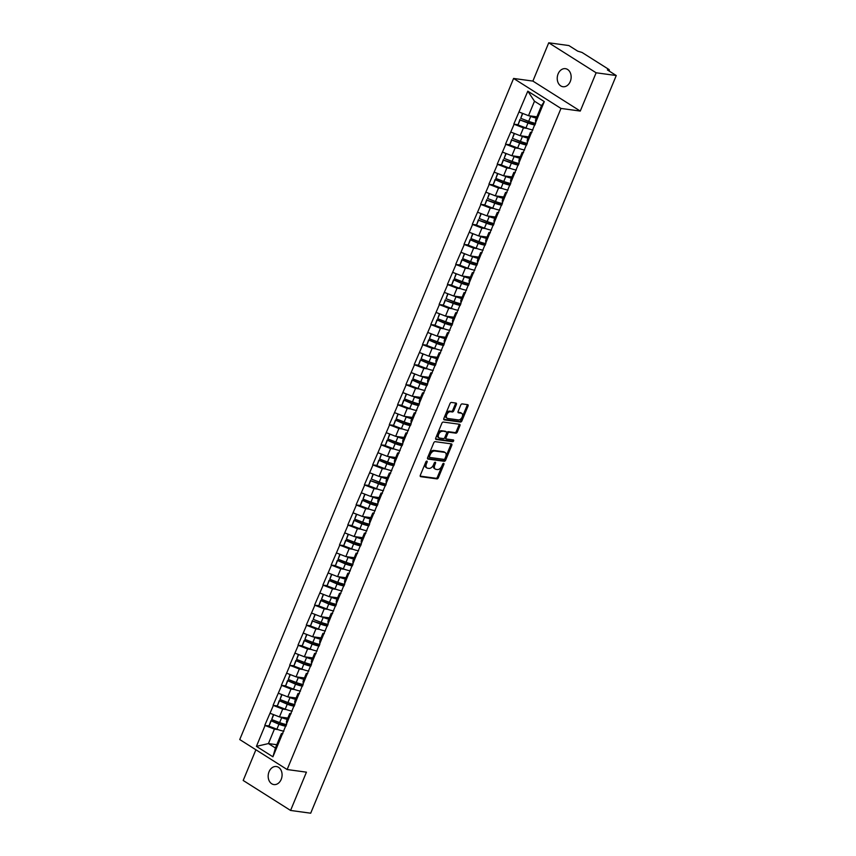 <?xml version="1.0" encoding="UTF-8"?>
<svg xmlns="http://www.w3.org/2000/svg" width="856" height="856" viewBox="0 0 856 856"><rect width="100%" height="100%" fill="white"/><g stroke="black" fill="none" stroke-linecap="round" stroke-linejoin="round"><path stroke-width="1.28" d="M426.866 461.084A0.974 0.599 122.3 0 0 425.871 461.876L420.317 475.273A1.402 0.856 122.3 0 0 420.478 476.578A1.402 0.856 122.3 0 0 420.703 476.664L436.935 478.879A1.402 0.856 122.3 0 0 438.358 477.744L443.911 464.337A0.974 0.599 122.3 0 0 442.648 464.166L441.921 465.899A4.473 2.75 122.3 0 1 437.363 469.548L436.014 469.356A4.473 2.75 122.3 0 1 435.297 469.099A4.473 2.75 122.3 0 1 434.805 464.926L435.522 463.192A0.974 0.599 122.3 0 0 434.26 463.021L433.543 464.755A4.473 2.75 122.3 0 1 428.984 468.403L427.625 468.211A4.473 2.75 122.3 0 1 426.909 467.954A4.473 2.75 122.3 0 1 426.416 463.781L427.133 462.047A0.974 0.599 122.3 0 0 426.866 461.084M570.257 81.545A9.106 6.912 97.8 0 1 562.948 86.724A9.106 6.912 97.8 0 1 558.123 73.862A9.106 6.912 97.8 0 1 565.42 68.673A9.106 6.912 97.8 0 1 570.257 81.545M281.196 779.388A9.106 6.912 97.8 0 1 273.899 784.578A9.106 6.912 97.8 0 1 269.062 771.716A9.106 6.912 97.8 0 1 276.36 766.527A9.106 6.912 97.8 0 1 281.196 779.388M456.376 404.46A1.402 0.856 122.3 0 0 456.216 403.155A1.402 0.856 122.3 0 0 455.991 403.069L451.433 402.448A1.402 0.856 122.3 0 0 450.01 403.583L443.847 418.466A1.402 0.856 122.3 0 0 444.007 419.772A1.402 0.856 122.3 0 0 444.232 419.847L460.464 422.072A1.402 0.856 122.3 0 0 461.887 420.927L468.05 406.054A1.402 0.856 122.3 0 0 467.9 404.749A1.402 0.856 122.3 0 0 467.676 404.663L462.165 403.914A1.402 0.856 122.3 0 0 460.742 405.049L458.11 411.426A1.402 0.856 122.3 0 0 458.26 412.72A1.402 0.856 122.3 0 0 458.484 412.806L461.213 413.18A3.734 2.3 122.3 0 1 461.812 413.395A3.734 2.3 122.3 0 1 462.015 417.343A3.734 2.3 122.3 0 1 458.42 419.922L447.731 418.466A3.734 2.3 122.3 0 1 447.132 418.252A3.734 2.3 122.3 0 1 446.928 414.304A3.734 2.3 122.3 0 1 450.524 411.715L452.31 411.961A1.402 0.856 122.3 0 0 453.734 410.827L456.376 404.46L455.424 403.861A1.402 0.856 122.3 0 0 455.542 403.015M580.272 111.066L596.129 72.781L616.256 75.531L310.696 813.2L290.58 810.45L306.437 772.166L287.135 769.533L560.98 108.434L580.272 111.066L532.881 81.085L513.589 78.452L560.98 108.434M435.19 441.664A1.402 0.856 122.3 0 0 433.767 442.809L427.604 457.682A1.402 0.856 122.3 0 0 427.765 458.987A1.402 0.856 122.3 0 0 427.989 459.073L444.221 461.288A1.402 0.856 122.3 0 0 445.644 460.154L451.808 445.27A1.402 0.856 122.3 0 0 451.647 443.964A1.402 0.856 122.3 0 0 451.422 443.89L435.19 441.664M435.725 438.079L441.889 423.196A1.402 0.856 122.3 0 1 443.312 422.062L459.544 424.276A1.402 0.856 122.3 0 1 459.768 424.351A1.402 0.856 122.3 0 1 459.929 425.657L457.286 432.023A1.402 0.856 122.3 0 1 455.863 433.168L449.282 432.269A1.402 0.856 122.3 0 0 447.859 433.404L446.104 437.63A1.402 0.856 122.3 0 0 446.265 438.935A1.402 0.856 122.3 0 0 446.49 439.01L453.338 439.952A0.974 0.599 122.3 0 1 452.61 441.717L436.111 439.46A1.402 0.856 122.3 0 1 435.886 439.385A1.402 0.856 122.3 0 1 435.725 438.079M513.589 78.452L239.744 739.552L287.135 769.533M517.934 124.634L514.114 124.259L523.444 127.886L527.103 128.379M513.825 124.077L527.81 91.175L544.309 101.607L272.914 756.8L256.425 746.368L265.071 725.492L274.401 729.119L278.061 729.622M268.891 725.877L265.071 725.492M264.782 725.31L273.374 705.451L282.705 709.078L286.364 709.581M277.194 705.836L273.374 705.451M273.085 705.269L281.667 685.41L291.008 689.037L294.667 689.54M285.497 685.795L281.667 685.41M281.389 685.228L289.97 665.369L299.311 668.996L302.971 669.499M293.801 665.754L289.97 665.369M289.692 665.187L298.273 645.328L307.604 648.955L311.274 649.458M302.104 645.713L298.273 645.328M297.995 645.146L306.576 625.287L315.907 628.914L319.566 629.417M310.396 625.672L306.576 625.287M306.288 625.105L314.88 605.245L324.21 608.873L327.869 609.376M318.7 605.631L314.88 605.245M314.591 605.064L323.183 585.204L332.513 588.832L336.173 589.335M327.003 585.59L323.183 585.204M322.894 585.023L331.475 565.163L340.816 568.791L344.476 569.293M335.306 565.548L331.475 565.163M331.197 564.981L339.779 545.122L349.12 548.75L352.779 549.252M343.609 545.507L339.779 545.122M339.5 544.94L348.082 525.081L357.412 528.708L361.082 529.211M351.912 525.466L348.082 525.081M347.804 524.899L356.385 505.04L365.715 508.667L369.375 509.17M360.205 505.425L356.385 505.04M356.096 504.858L364.688 484.999L374.019 488.626L377.678 489.129M368.508 485.384L364.688 484.999M364.399 484.817L372.991 464.958L382.322 468.585L385.981 469.088M376.811 465.343L372.991 464.958M372.702 464.776L381.284 444.917L390.625 448.544L394.284 449.047M385.114 445.302L381.284 444.917M381.006 444.735L389.587 424.876L398.917 428.503L402.588 429.006M393.418 425.261L389.587 424.876M389.309 424.694L397.89 404.835L407.221 408.462L410.88 408.965M401.71 405.22L397.89 404.835M397.601 404.653L406.193 384.793L415.524 388.421L419.183 388.924M410.013 385.179L406.193 384.793M405.905 384.612L414.497 364.752L423.827 368.38L427.486 368.882M418.317 365.138L414.497 364.752M414.208 364.57L422.8 344.711L432.13 348.339L435.79 348.841M426.62 345.096L422.8 344.711M422.511 344.529L431.092 324.67L440.433 328.297L444.093 328.8M434.923 325.055L431.092 324.67M430.814 324.488L439.396 304.629L448.726 308.256L452.396 308.759M443.226 305.014L439.396 304.629M439.117 304.447L447.699 284.588L457.029 288.215L460.689 288.718M451.519 284.973L447.699 284.588M447.41 284.406L456.002 264.547L465.332 268.174L468.992 268.677M459.822 264.932L456.002 264.547M455.713 264.365L464.305 244.506L473.635 248.133L477.295 248.625M468.125 244.891L464.305 244.506M464.016 244.324L472.598 224.465L481.939 228.092L485.598 228.584M476.428 224.85L472.598 224.465M472.319 224.283L480.901 204.424L490.242 208.051L493.901 208.543M484.731 204.809L480.901 204.424M480.623 204.242L489.204 184.382L498.534 188.01L502.205 188.502M493.035 184.768L489.204 184.382M488.926 184.201L497.507 164.341L506.838 167.969L510.497 168.461M501.327 164.726L497.507 164.341M497.218 164.159L505.81 144.3L515.141 147.928L518.8 148.42M509.63 144.685L505.81 144.3M505.522 144.118L514.114 124.259M531.865 132.509L530.452 132.316L530.602 134.692M527.36 142.524L527.21 140.159L530.452 132.316M523.444 127.886L520.191 135.719L528.569 136.864M510.861 132.092L520.191 135.719M523.562 152.55L522.16 152.357L522.299 154.733M519.057 162.565L518.907 160.2L522.16 152.357M515.141 147.928L511.899 155.76L520.277 156.905M502.558 152.133L511.899 155.76M515.259 172.591L513.857 172.398L513.996 174.774M510.754 182.606L510.604 180.242L513.857 172.398M506.838 167.969L503.596 175.801L511.974 176.946M494.265 172.174L503.596 175.801M506.955 192.632L505.554 192.44L505.693 194.815M502.451 202.647L502.312 200.283L505.554 192.44M498.534 188.01L495.292 195.842L503.67 196.987M485.962 192.215L495.292 195.842M498.652 212.673L497.25 212.481L497.4 214.856M494.147 222.688L494.008 220.324L497.25 212.481M490.242 208.051L486.989 215.883L495.367 217.028M477.659 212.256L486.989 215.883M490.36 232.714L488.947 232.522L489.097 234.897M485.844 242.73L485.705 240.365L488.947 232.522M481.939 228.092L478.686 235.924L487.064 237.069M469.356 232.297L478.686 235.924M482.056 252.755L480.644 252.563L480.794 254.938M477.552 262.771L477.402 260.406L480.644 252.563M473.635 248.133L470.393 255.965L478.772 257.11M461.052 252.338L470.393 255.965M473.753 272.796L472.351 272.604L472.491 274.979M469.249 282.812L469.099 280.447L472.351 272.604M465.332 268.174L462.09 276.007L470.468 277.151M452.749 272.379L462.09 276.007M465.45 292.838L464.048 292.645L464.187 295.02M460.945 302.853L460.796 300.488L464.048 292.645M457.029 288.215L453.787 296.048L462.165 297.192M444.457 292.42L453.787 296.048M457.147 312.879L455.745 312.686L455.884 315.062M452.642 322.894L452.503 320.529L455.745 312.686M448.726 308.256L445.484 316.089L453.862 317.234M436.153 312.461L445.484 316.089M448.854 332.92L447.442 332.727L447.592 335.103M444.339 342.935L444.2 340.57L447.442 332.727M440.433 328.297L437.181 336.13L445.559 337.275M427.85 332.502L437.181 336.13M440.551 352.961L439.139 352.768L439.289 355.144M436.036 362.976L435.897 360.611L439.139 352.768M432.13 348.339L428.877 356.171L437.255 357.316M419.547 352.544L428.877 356.171M432.248 373.002L430.836 372.82L430.985 375.185M427.743 383.017L427.593 380.653L430.836 372.82M423.827 368.38L420.585 376.212L428.963 377.357M411.244 372.585L420.585 376.212M423.945 393.043L422.543 392.861L422.682 395.226M419.44 403.058L419.29 400.694L422.543 392.861M415.524 388.421L412.282 396.253L420.66 397.398M402.951 392.626L412.282 396.253M415.642 413.084L414.24 412.902L414.379 415.267M411.137 423.099L410.987 420.735L414.24 412.902M407.221 408.462L403.979 416.294L412.357 417.439M394.648 412.667L403.979 416.294M407.338 433.125L405.937 432.943L406.086 435.308M402.834 443.14L402.695 440.776L405.937 432.943M398.917 428.503L395.675 436.335L404.053 437.48M386.345 432.708L395.675 436.335M399.046 453.166L397.633 452.985L397.783 455.349M394.53 463.182L394.391 460.817L397.633 452.985M390.625 448.544L387.372 456.376L395.75 457.521M378.042 452.749L387.372 456.376M390.743 473.218L389.33 473.026L389.48 475.39M386.238 483.223L386.088 480.858L389.33 473.026M382.322 468.585L379.069 476.418L387.447 477.562M369.739 472.79L379.069 476.418M382.439 493.259L381.027 493.067L381.177 495.431M377.935 503.275L377.785 500.899L381.027 493.067M374.019 488.626L370.776 496.459L379.155 497.604M361.435 492.831L370.776 496.459M374.136 513.3L372.735 513.108L372.874 515.473M369.632 523.316L369.482 520.94L372.735 513.108M365.715 508.667L362.473 516.5L370.851 517.645M353.143 512.872L362.473 516.5M365.833 533.341L364.431 533.149L364.57 535.514M361.328 543.357L361.179 540.981L364.431 533.149M357.412 528.708L354.17 536.541L362.548 537.686M344.84 532.913L354.17 536.541M357.53 553.383L356.128 553.19L356.278 555.555M353.025 563.398L352.886 561.022L356.128 553.19M349.12 548.75L345.867 556.582L354.245 557.727M336.536 552.955L345.867 556.582M349.237 573.424L347.825 573.231L347.975 575.596M344.722 583.439L344.583 581.063L347.825 573.231M340.816 568.791L337.564 576.623L345.942 577.768M328.233 572.996L337.564 576.623M340.934 593.465L339.522 593.272L339.671 595.637M336.429 603.48L336.28 601.105L339.522 593.272M332.513 588.832L329.26 596.664L337.639 597.809M319.93 593.048L329.26 596.664M332.631 613.506L331.229 613.313L331.368 615.678M328.126 623.521L327.976 621.146L331.229 613.313M324.21 608.873L320.968 616.705L329.346 617.85M311.627 613.089L320.968 616.705M324.328 633.547L322.926 633.354L323.065 635.719M319.823 643.562L319.673 641.187L322.926 633.354M315.907 628.914L312.665 636.746L321.043 637.891M303.334 633.13L312.665 636.746M316.025 653.588L314.623 653.395L314.762 655.76M311.52 663.603L311.381 661.228L314.623 653.395M307.604 648.955L304.361 656.787L312.74 657.932M295.031 653.171L304.361 656.787M307.721 673.629L306.32 673.437L306.469 675.801M303.217 683.644L303.078 681.269L306.32 673.437M299.311 668.996L296.058 676.828L304.436 677.973M286.728 673.212L296.058 676.828M299.429 693.67L298.016 693.478L298.166 695.842M294.913 703.686L294.774 701.31L298.016 693.478M291.008 689.037L287.755 696.87L296.133 698.015M278.425 693.253L287.755 696.87M291.126 713.711L289.713 713.519L289.863 715.884M286.621 723.727L286.471 721.351L289.713 713.519M282.705 709.078L279.463 716.911L287.83 718.056M270.122 713.294L279.463 716.911M282.822 733.753L281.421 733.56L281.56 735.925M274.401 729.119L268.42 743.575L275.429 748.005L281.421 733.56M276.798 744.72L268.42 743.575L256.425 746.368M275.429 748.005L272.914 756.8M255.901 749.77L243.19 780.469L290.58 810.45M596.129 72.781L548.739 42.8L568.865 45.55L577.725 51.157L581.994 52.441L608.819 69.411L609.408 70.042L607.385 69.924L616.256 75.531M548.739 42.8L532.881 81.085M535.653 122.483L535.514 120.118L541.495 105.663L534.486 101.222L528.494 115.678L536.873 116.823M541.495 105.663L544.309 101.607M519.164 112.05L528.494 115.678M527.81 91.175L534.486 101.222M426.213 461.363A0.974 0.599 122.3 0 1 426.181 461.448L425.464 463.182A4.473 2.75 122.3 0 0 425.956 467.355L426.909 467.954M435.297 469.099L434.345 468.5A4.473 2.75 122.3 0 1 433.853 464.327L434.57 462.593A0.974 0.599 122.3 0 0 434.602 462.508M420.2 476.118L435.982 478.279A1.402 0.856 122.3 0 0 437.405 477.145L442.959 463.738A0.974 0.599 122.3 0 0 442.991 463.652M427.486 458.527L443.269 460.689A1.402 0.856 122.3 0 0 444.692 459.554L450.855 444.671A1.402 0.856 122.3 0 0 450.984 443.825M429.445 456.473A0.974 0.599 122.3 0 0 429.712 457.436L443.954 459.383A0.974 0.599 122.3 0 0 444.96 458.591L445.709 456.762A4.473 2.75 122.3 0 0 445.216 452.589A4.473 2.75 122.3 0 0 444.499 452.332L434.762 451.005A4.473 2.75 122.3 0 0 430.204 454.643L429.445 456.473L428.492 455.874A0.974 0.599 122.3 0 0 428.76 456.837L429.434 457.265M445.216 452.589L444.264 451.989A4.473 2.75 122.3 0 0 443.547 451.733L444.499 452.332M428.492 455.874L429.252 454.044A4.473 2.75 122.3 0 1 433.81 450.406L443.547 451.733M445.537 438.411A1.402 0.856 122.3 0 1 445.313 438.336A1.402 0.856 122.3 0 1 445.163 437.031L446.907 432.804A1.402 0.856 122.3 0 1 448.33 431.67L454.921 432.569A1.402 0.856 122.3 0 0 456.344 431.424L458.976 425.058A1.402 0.856 122.3 0 0 459.105 424.212M435.608 438.925L451.668 441.118A0.974 0.599 122.3 0 0 452.76 439.866M442.456 431.338A3.734 2.3 122.3 0 0 438.85 433.917A3.734 2.3 122.3 0 0 439.053 437.865A3.734 2.3 122.3 0 0 439.652 438.079L443.419 438.593A1.402 0.856 122.3 0 0 444.842 437.459L446.597 433.232A1.402 0.856 122.3 0 0 446.436 431.927A1.402 0.856 122.3 0 0 446.211 431.852L441.503 430.729A3.734 2.3 122.3 0 0 437.908 433.318A3.734 2.3 122.3 0 0 438.112 437.266L439.053 437.865M445.666 431.499A1.402 0.856 122.3 0 0 445.495 431.328A1.402 0.856 122.3 0 0 445.27 431.253L446.211 431.852M441.503 430.729L445.27 431.253M447.132 418.252L446.19 417.653A3.734 2.3 122.3 0 1 445.987 413.705A3.734 2.3 122.3 0 1 449.582 411.115L451.358 411.362A1.402 0.856 122.3 0 0 452.781 410.227L455.424 403.861M461.812 413.395L460.87 412.795A3.734 2.3 122.3 0 0 460.271 412.581L461.213 413.18M457.981 412.271L460.271 412.581M443.729 419.312L459.512 421.473A1.402 0.856 122.3 0 0 460.935 420.328L467.098 405.455A1.402 0.856 122.3 0 0 467.226 404.61M286.257 725.449L286.011 725.449A9.534 2.033 22.5 0 1 278.853 723.716L270.903 720.698L278.949 724.251A11.674 2.493 22.5 0 0 285.936 726.23M283.882 731.174A11.674 2.493 -157.5 0 1 276.905 729.194L268.955 726.177L270.999 721.234M268.955 726.177L270.903 720.698M287.541 718.762A9.534 2.033 -157.5 0 1 282.031 717.264M287.295 719.361A11.674 2.493 -157.5 0 1 281.688 717.628L279.998 716.986M273.439 714.578L271.694 719.564L279.645 722.582A11.674 2.493 22.5 0 0 286.632 724.561M271.694 719.564L273.717 714.685M294.56 705.398L294.314 705.408A9.534 2.033 22.5 0 1 287.145 703.675L279.195 700.657L287.252 704.21A11.674 2.493 22.5 0 0 294.239 706.189M292.185 711.133A11.674 2.493 -157.5 0 1 285.209 709.153L277.258 706.136L279.302 701.192M277.258 706.136L279.195 700.657M295.844 698.721A9.534 2.033 -157.5 0 1 290.334 697.223M295.598 699.32A11.674 2.493 -157.5 0 1 289.991 697.587L288.29 696.945M281.742 694.537L279.998 699.523L287.948 702.541A11.674 2.493 22.5 0 0 294.924 704.52M279.998 699.523L282.02 694.644M302.864 685.356L302.617 685.367A9.534 2.033 22.5 0 1 295.448 683.634L287.498 680.616L295.555 684.169A11.674 2.493 22.5 0 0 302.543 686.148M300.488 691.092A11.674 2.493 -157.5 0 1 293.501 689.112L285.551 686.095L287.605 681.151M285.551 686.095L287.498 680.616M304.148 678.68A9.534 2.033 -157.5 0 1 298.637 677.182M303.901 679.279A11.674 2.493 -157.5 0 1 298.295 677.545L296.593 676.903M290.034 674.496L288.301 679.482L296.24 682.5A11.674 2.493 22.5 0 0 303.227 684.479M288.301 679.482L290.312 674.603M311.167 665.315L310.91 665.326A9.534 2.033 22.5 0 1 303.752 663.593L295.802 660.575L303.859 664.128A11.674 2.493 22.5 0 0 310.835 666.107M308.791 671.051A11.674 2.493 -157.5 0 1 301.804 669.071L293.854 666.054L295.909 661.11M293.854 666.054L295.802 660.575M312.451 658.639A9.534 2.033 -157.5 0 1 306.93 657.14M312.205 659.238A11.674 2.493 -157.5 0 1 306.598 657.504L304.897 656.862M298.337 654.455L296.593 659.441L304.543 662.458A11.674 2.493 22.5 0 0 311.531 664.438M296.593 659.441L298.616 654.562M319.47 645.274L319.213 645.285A9.534 2.033 22.5 0 1 312.055 643.552L304.105 640.534L312.151 644.087A11.674 2.493 22.5 0 0 319.138 646.066M317.095 651.009A11.674 2.493 -157.5 0 1 310.107 649.03L302.157 646.013L304.212 641.069M302.157 646.013L304.105 640.534M320.754 638.597A9.534 2.033 -157.5 0 1 315.233 637.099M320.508 639.197A11.674 2.493 -157.5 0 1 314.901 637.463L313.2 636.821M306.641 634.414L304.897 639.4L312.847 642.417A11.674 2.493 22.5 0 0 319.834 644.397M304.897 639.4L306.919 634.521M327.773 625.233L327.516 625.244A9.534 2.033 22.5 0 1 320.358 623.51L312.504 621.028L320.454 624.045A11.674 2.493 22.5 0 0 327.441 626.025M325.398 630.968A11.674 2.493 -157.5 0 1 318.411 628.989L310.46 625.971L312.504 621.028M310.46 625.971L312.408 620.493M329.057 618.556A9.534 2.033 -157.5 0 1 323.536 617.058M328.8 619.155A11.674 2.493 -157.5 0 1 323.194 617.422L321.503 616.78M314.944 614.373L313.2 619.359L321.15 622.376A11.674 2.493 22.5 0 0 328.137 624.356M313.2 619.359L315.222 614.48M336.066 605.192L335.82 605.203A9.534 2.033 22.5 0 1 328.661 603.469L320.711 600.452L328.757 604.004A11.674 2.493 22.5 0 0 335.745 605.984M333.69 610.927A11.674 2.493 -157.5 0 1 326.714 608.948L318.764 605.93L320.807 600.987M318.764 605.93L320.711 600.452M337.35 598.515A9.534 2.033 -157.5 0 1 331.839 597.017M337.104 599.114A11.674 2.493 -157.5 0 1 331.497 597.381L329.806 596.739M323.247 594.332L321.503 599.318L329.453 602.335A11.674 2.493 22.5 0 0 336.44 604.315M321.503 599.318L323.525 594.438M344.369 585.151L344.123 585.162A9.534 2.033 22.5 0 1 336.954 583.428L329.004 580.411L337.061 583.963A11.674 2.493 22.5 0 0 344.048 585.943M341.993 590.886A11.674 2.493 -157.5 0 1 335.006 588.907L327.067 585.889L329.111 580.946M327.067 585.889L329.004 580.411M345.653 578.474A9.534 2.033 -157.5 0 1 340.142 576.976M345.407 579.073A11.674 2.493 -157.5 0 1 339.8 577.34L338.099 576.698M331.55 574.29L329.806 579.277L337.756 582.294A11.674 2.493 22.5 0 0 344.733 584.274M329.806 579.277L331.818 574.397M352.672 565.11L352.426 565.12A9.534 2.033 22.5 0 1 345.257 563.387L337.307 560.37L345.364 563.922A11.674 2.493 22.5 0 0 352.351 565.902M350.297 570.845A11.674 2.493 -157.5 0 1 343.31 568.865L335.359 565.848L337.414 560.905M335.359 565.848L337.307 560.37M353.956 558.433A9.534 2.033 -157.5 0 1 348.435 556.935M353.71 559.032A11.674 2.493 -157.5 0 1 348.103 557.299L346.402 556.657M339.843 554.249L338.099 559.236L346.049 562.253A11.674 2.493 22.5 0 0 353.036 564.232M338.099 559.236L340.121 554.356M360.975 545.069L360.718 545.079A9.534 2.033 22.5 0 1 353.56 543.346L345.61 540.329L353.667 543.881A11.674 2.493 22.5 0 0 360.644 545.861M358.6 550.804A11.674 2.493 -157.5 0 1 351.613 548.824L343.663 545.807L345.717 540.864M343.663 545.807L345.61 540.329M362.259 538.392A9.534 2.033 -157.5 0 1 356.738 536.894M362.013 538.991A11.674 2.493 -157.5 0 1 356.406 537.258L354.705 536.616M348.146 534.208L346.402 539.194L354.352 542.212A11.674 2.493 22.5 0 0 361.339 544.191M346.402 539.194L348.424 534.315M369.278 525.028L369.022 525.038A9.534 2.033 22.5 0 1 361.863 523.305L353.913 520.288L361.96 523.84A11.674 2.493 22.5 0 0 368.947 525.819M366.903 530.763A11.674 2.493 -157.5 0 1 359.916 528.783L351.966 525.766L354.01 520.822M351.966 525.766L353.913 520.288M370.562 518.351A9.534 2.033 -157.5 0 1 365.041 516.853M370.316 518.95A11.674 2.493 -157.5 0 1 364.71 517.217L363.008 516.575M356.449 514.167L354.705 519.153L362.655 522.171A11.674 2.493 22.5 0 0 369.642 524.15M354.705 519.153L356.727 514.274M377.582 504.987L377.325 504.997A9.534 2.033 22.5 0 1 370.166 503.264L362.216 500.246L370.263 503.799A11.674 2.493 22.5 0 0 377.25 505.778M375.206 510.722A11.674 2.493 -157.5 0 1 368.219 508.742L360.269 505.725L362.313 500.781M360.269 505.725L362.216 500.246M378.866 498.31A9.534 2.033 -157.5 0 1 373.344 496.812M378.609 498.909A11.674 2.493 -157.5 0 1 373.002 497.175L371.311 496.534M364.752 494.126L363.008 499.112L370.958 502.13A11.674 2.493 22.5 0 0 377.945 504.109M363.008 499.112L365.031 494.233M385.874 484.945L385.628 484.956A9.534 2.033 22.5 0 1 378.459 483.223L370.616 480.74L378.566 483.758A11.674 2.493 22.5 0 0 385.553 485.737M383.499 490.681A11.674 2.493 -157.5 0 1 376.522 488.701L368.572 485.684L370.616 480.74M368.572 485.684L370.52 480.205M387.158 478.269A9.534 2.033 -157.5 0 1 381.648 476.771M386.912 478.868A11.674 2.493 -157.5 0 1 381.305 477.134L379.615 476.492M373.055 474.085L371.311 479.071L379.262 482.089A11.674 2.493 22.5 0 0 386.249 484.068M371.311 479.071L373.334 474.192M394.177 464.904L393.931 464.915A9.534 2.033 22.5 0 1 386.762 463.182L378.812 460.164L386.869 463.717A11.674 2.493 22.5 0 0 393.856 465.696M391.802 470.64A11.674 2.493 -157.5 0 1 384.815 468.66L376.865 465.643L378.919 460.699M376.865 465.643L378.812 460.164M395.461 458.228A9.534 2.033 -157.5 0 1 389.951 456.73M395.215 458.827A11.674 2.493 -157.5 0 1 389.608 457.093L387.907 456.451M381.348 454.044L379.615 459.03L387.565 462.047A11.674 2.493 22.5 0 0 394.541 464.027M379.615 459.03L381.626 454.151M402.481 444.863L402.234 444.874A9.534 2.033 22.5 0 1 395.065 443.14L387.115 440.123L395.172 443.675A11.674 2.493 22.5 0 0 402.16 445.655M400.105 450.598A11.674 2.493 -157.5 0 1 393.118 448.619L385.168 445.601L387.222 440.658M385.168 445.601L387.115 440.123M403.765 438.186A9.534 2.033 -157.5 0 1 398.243 436.688M403.518 438.775A11.674 2.493 -157.5 0 1 397.912 437.052L396.21 436.41M389.651 434.003L387.907 438.989L395.857 442.006A11.674 2.493 22.5 0 0 402.844 443.986M387.907 438.989L389.929 434.11M410.784 424.822L410.527 424.833A9.534 2.033 22.5 0 1 403.369 423.099L395.419 420.082L403.476 423.634A11.674 2.493 22.5 0 0 410.452 425.614M408.408 430.557A11.674 2.493 -157.5 0 1 401.421 428.578L393.471 425.56L395.526 420.617M393.471 425.56L395.419 420.082M412.068 418.145A9.534 2.033 -157.5 0 1 406.547 416.647M411.822 418.734A11.674 2.493 -157.5 0 1 406.215 417.011L404.514 416.369M397.954 413.962L396.21 418.948L404.16 421.965A11.674 2.493 22.5 0 0 411.148 423.945M396.21 418.948L398.233 414.069M419.087 404.781L418.83 404.792A9.534 2.033 22.5 0 1 411.672 403.058L403.722 400.041L411.768 403.593A11.674 2.493 22.5 0 0 418.755 405.573M416.712 410.516A11.674 2.493 -157.5 0 1 409.724 408.537L401.774 405.519L403.818 400.576M401.774 405.519L403.722 400.041M420.371 398.104A9.534 2.033 -157.5 0 1 414.85 396.606M420.114 398.693A11.674 2.493 -157.5 0 1 414.518 396.97L412.817 396.328M406.258 393.921L404.514 398.907L412.464 401.924A11.674 2.493 22.5 0 0 419.451 403.904M404.514 398.907L406.536 394.028M427.39 384.74L427.133 384.751A9.534 2.033 22.5 0 1 419.975 383.017L412.025 380L420.071 383.552A11.674 2.493 22.5 0 0 427.058 385.532M425.015 390.475A11.674 2.493 -157.5 0 1 418.028 388.496L410.078 385.478L412.121 380.535M410.078 385.478L412.025 380M428.663 378.063A9.534 2.033 -157.5 0 1 423.153 376.565M428.417 378.652A11.674 2.493 -157.5 0 1 422.81 376.929L421.12 376.287M414.561 373.879L412.817 378.866L420.767 381.883A11.674 2.493 22.5 0 0 427.754 383.863M412.817 378.866L414.839 373.986M435.683 364.699L435.437 364.71A9.534 2.033 22.5 0 1 428.268 362.976L420.317 359.959L428.375 363.511A11.674 2.493 22.5 0 0 435.362 365.491M433.307 370.434A11.674 2.493 -157.5 0 1 426.331 368.455L418.381 365.437L420.424 360.494M418.381 365.437L420.317 359.959M436.967 358.022A9.534 2.033 -157.5 0 1 431.456 356.524M436.721 358.611A11.674 2.493 -157.5 0 1 431.114 356.888L429.423 356.246M422.864 353.838L421.12 358.825L429.07 361.831A11.674 2.493 22.5 0 0 436.046 363.821M421.12 358.825L423.142 353.945M443.986 344.658L443.74 344.668A9.534 2.033 22.5 0 1 436.571 342.935L428.621 339.918L436.678 343.47A11.674 2.493 22.5 0 0 443.665 345.45M441.61 350.393A11.674 2.493 -157.5 0 1 434.623 348.413L426.673 345.396L428.728 340.453M426.673 345.396L428.621 339.918M445.27 337.97A9.534 2.033 -157.5 0 1 439.759 336.483M445.024 338.569A11.674 2.493 -157.5 0 1 439.417 336.847L437.716 336.205M431.156 333.797L429.423 338.783L437.373 341.79A11.674 2.493 22.5 0 0 444.35 343.78M429.423 338.783L431.435 333.904M452.289 324.617L452.032 324.627A9.534 2.033 22.5 0 1 444.874 322.894L436.924 319.877L444.981 323.429A11.674 2.493 22.5 0 0 451.957 325.408M449.914 330.352A11.674 2.493 -157.5 0 1 442.927 328.372L434.976 325.355L437.031 320.411M434.976 325.355L436.924 319.877M453.573 317.929A9.534 2.033 -157.5 0 1 448.052 316.442M453.327 318.528A11.674 2.493 -157.5 0 1 447.72 316.806L446.019 316.164M439.46 313.756L437.716 318.742L445.666 321.749A11.674 2.493 22.5 0 0 452.653 323.739M437.716 318.742L439.738 313.863M460.592 304.575L460.335 304.586A9.534 2.033 22.5 0 1 453.177 302.853L445.334 300.37L453.284 303.388A11.674 2.493 22.5 0 0 460.26 305.367M458.217 310.311A11.674 2.493 -157.5 0 1 451.23 308.331L443.28 305.314L445.334 300.37M443.28 305.314L445.227 299.835M461.876 297.888A9.534 2.033 -157.5 0 1 456.355 296.401M461.63 298.487A11.674 2.493 -157.5 0 1 456.023 296.765L454.322 296.123M447.763 293.715L446.019 298.701L453.969 301.708A11.674 2.493 22.5 0 0 460.956 303.698M446.019 298.701L448.041 293.822M468.895 284.534L468.639 284.545A9.534 2.033 22.5 0 1 461.48 282.812L453.53 279.794L461.577 283.347A11.674 2.493 22.5 0 0 468.564 285.326M466.52 290.27A11.674 2.493 -157.5 0 1 459.533 288.29L451.583 285.273L453.627 280.329M451.583 285.273L453.53 279.794M470.179 277.847A9.534 2.033 -157.5 0 1 464.658 276.36M469.923 278.446A11.674 2.493 -157.5 0 1 464.316 276.723L462.625 276.081M456.066 273.674L454.322 278.66L462.272 281.667A11.674 2.493 22.5 0 0 469.259 283.657M454.322 278.66L456.344 273.781M477.199 264.493L476.942 264.504A9.534 2.033 22.5 0 1 469.784 262.771L461.833 259.753L469.88 263.306A11.674 2.493 22.5 0 0 476.867 265.285M474.812 270.229A11.674 2.493 -157.5 0 1 467.836 268.249L459.886 265.232L461.93 260.288M459.886 265.232L461.833 259.753M478.472 257.806A9.534 2.033 -157.5 0 1 472.961 256.319M478.226 258.405A11.674 2.493 -157.5 0 1 472.619 256.682L470.928 256.04M464.369 253.633L462.625 258.619L470.575 261.626A11.674 2.493 22.5 0 0 477.562 263.616M462.625 258.619L464.648 253.74M485.491 244.452L485.245 244.463A9.534 2.033 22.5 0 1 478.076 242.73L470.126 239.712L478.183 243.264A11.674 2.493 22.5 0 0 485.17 245.244M483.116 250.187A11.674 2.493 -157.5 0 1 476.139 248.208L468.189 245.191L470.233 240.247M468.189 245.191L470.126 239.712M486.775 237.765A9.534 2.033 -157.5 0 1 481.265 236.277M486.529 238.364A11.674 2.493 -157.5 0 1 480.922 236.641L479.221 235.999M472.673 233.592L470.928 238.578L478.879 241.585A11.674 2.493 22.5 0 0 485.855 243.575M470.928 238.578L472.951 233.699M493.794 224.411L493.548 224.422A9.534 2.033 22.5 0 1 486.379 222.688L478.536 220.206L486.486 223.213A11.674 2.493 22.5 0 0 493.473 225.203M491.419 230.146A11.674 2.493 -157.5 0 1 484.432 228.167L476.482 225.149L478.536 220.206M476.482 225.149L478.429 219.671M495.078 217.724A9.534 2.033 -157.5 0 1 489.568 216.236M494.832 218.323A11.674 2.493 -157.5 0 1 489.225 216.6L487.524 215.958M480.965 213.551L479.232 218.526L487.171 221.544A11.674 2.493 22.5 0 0 494.158 223.534M479.232 218.526L481.243 213.658M502.098 204.37L501.841 204.381A9.534 2.033 22.5 0 1 494.682 202.647L486.839 200.165L494.789 203.172A11.674 2.493 22.5 0 0 501.766 205.162M499.722 210.105A11.674 2.493 -157.5 0 1 492.735 208.126L484.785 205.108L486.839 200.165M484.785 205.108L486.732 199.63M503.382 197.683A9.534 2.033 -157.5 0 1 497.86 196.195M503.135 198.282A11.674 2.493 -157.5 0 1 497.529 196.559L495.827 195.917M489.268 193.499L487.524 198.485L495.474 201.502A11.674 2.493 22.5 0 0 502.461 203.493M487.524 198.485L489.546 193.617M510.401 184.329L510.144 184.34A9.534 2.033 22.5 0 1 502.986 182.606L495.036 179.589L503.082 183.131A11.674 2.493 22.5 0 0 510.069 185.121M508.025 190.064A11.674 2.493 -157.5 0 1 501.038 188.085L493.088 185.067L495.143 180.124M493.088 185.067L495.036 179.589M511.685 177.641A9.534 2.033 -157.5 0 1 506.164 176.154M511.439 178.241A11.674 2.493 -157.5 0 1 505.832 176.518L504.13 175.876M497.571 173.458L495.827 178.444L503.777 181.461A11.674 2.493 22.5 0 0 510.765 183.452M495.827 178.444L497.85 173.575M518.704 164.288L518.447 164.299A9.534 2.033 22.5 0 1 511.289 162.565L503.435 160.083L511.385 163.089A11.674 2.493 22.5 0 0 518.372 165.08M516.329 170.023A11.674 2.493 -157.5 0 1 509.341 168.044L501.391 165.026L503.435 160.083M501.391 165.026L503.339 159.548M519.988 157.6A9.534 2.033 -157.5 0 1 514.467 156.113M519.731 158.2A11.674 2.493 -157.5 0 1 514.124 156.477L512.434 155.835M505.875 153.417L504.13 158.403L512.081 161.42A11.674 2.493 22.5 0 0 519.068 163.41M504.13 158.403L506.153 153.534M526.996 144.247L526.75 144.257A9.534 2.033 22.5 0 1 519.592 142.524L511.738 140.042L519.688 143.048A11.674 2.493 22.5 0 0 526.675 145.039M524.621 149.982A11.674 2.493 -157.5 0 1 517.645 148.002L509.695 144.985L511.738 140.042M509.695 144.985L511.642 139.507M528.28 137.559A9.534 2.033 -157.5 0 1 522.77 136.072M528.034 138.158A11.674 2.493 -157.5 0 1 522.428 136.436L520.737 135.794M514.178 133.376L512.434 138.362L520.384 141.379A11.674 2.493 22.5 0 0 527.371 143.369M512.434 138.362L514.456 133.493M535.3 124.206L535.054 124.216A9.534 2.033 22.5 0 1 527.885 122.483L520.041 120.001L527.991 123.007A11.674 2.493 22.5 0 0 534.979 124.997M532.924 129.941A11.674 2.493 -157.5 0 1 525.937 127.961L517.998 124.944L520.041 120.001M517.998 124.944L519.934 119.466M536.584 117.518A9.534 2.033 -157.5 0 1 531.073 116.031M536.337 118.117A11.674 2.493 -157.5 0 1 530.731 116.395L529.029 115.753M522.481 113.334L520.737 118.321L528.687 121.338A11.674 2.493 22.5 0 0 535.663 123.328M520.737 118.321L522.749 113.452M608.616 70.706L608.862 70.128M425.464 463.182L426.416 463.781M434.57 462.593L435.522 463.192M433.853 464.327L434.805 464.926M442.959 463.738L443.911 464.337M437.405 477.145L438.358 477.744M435.982 478.279L436.935 478.879M426.181 461.448L427.133 462.047M450.855 444.671L451.808 445.27M444.692 459.554L445.644 460.154M443.269 460.689L444.221 461.288M433.81 450.406L434.762 451.005M429.252 454.044L430.204 454.643M458.976 425.058L459.929 425.657M456.344 431.424L457.286 432.023M454.921 432.569L455.863 433.168M448.33 431.67L449.282 432.269M446.907 432.804L447.859 433.404M445.163 437.031L446.104 437.63M451.668 441.118L452.61 441.717M452.781 410.227L453.734 410.827M451.358 411.362L452.31 411.961M449.582 411.115L450.524 411.715M467.098 405.455L468.05 406.054M460.935 420.328L461.887 420.927M459.512 421.473L460.464 422.072M276.905 729.194L278.949 724.251M279.645 722.582L281.688 717.628M285.209 709.153L287.252 704.21M287.948 702.541L289.991 697.587M293.501 689.112L295.555 684.169M296.24 682.5L298.295 677.545M301.804 669.071L303.859 664.128M304.543 662.458L306.598 657.504M310.107 649.03L312.151 644.087M312.847 642.417L314.901 637.463M318.411 628.989L320.454 624.045M321.15 622.376L323.194 617.422M326.714 608.948L328.757 604.004M329.453 602.335L331.497 597.381M335.006 588.907L337.061 583.963M337.756 582.294L339.8 577.34M343.31 568.865L345.364 563.922M346.049 562.253L348.103 557.299M351.613 548.824L353.667 543.881M354.352 542.212L356.406 537.258M359.916 528.783L361.96 523.84M362.655 522.171L364.71 517.217M368.219 508.742L370.263 503.799M370.958 502.13L373.002 497.175M376.522 488.701L378.566 483.758M379.262 482.089L381.305 477.134M384.815 468.66L386.869 463.717M387.565 462.047L389.608 457.093M393.118 448.619L395.172 443.675M395.857 442.006L397.912 437.052M401.421 428.578L403.476 423.634M404.16 421.965L406.215 417.011M409.724 408.537L411.768 403.593M412.464 401.924L414.518 396.97M418.028 388.496L420.071 383.552M420.767 381.883L422.81 376.929M426.331 368.455L428.375 363.511M429.07 361.831L431.114 356.888M434.623 348.413L436.678 343.47M437.373 341.79L439.417 336.847M442.927 328.372L444.981 323.429M445.666 321.749L447.72 316.806M451.23 308.331L453.284 303.388M453.969 301.708L456.023 296.765M459.533 288.29L461.577 283.347M462.272 281.667L464.316 276.723M467.836 268.249L469.88 263.306M470.575 261.626L472.619 256.682M476.139 248.208L478.183 243.264M478.879 241.585L480.922 236.641M484.432 228.167L486.486 223.213M487.171 221.544L489.225 216.6M492.735 208.126L494.789 203.172M495.474 201.502L497.529 196.559M501.038 188.085L503.082 183.131M503.777 181.461L505.832 176.518M509.341 168.044L511.385 163.089M512.081 161.42L514.124 156.477M517.645 148.002L519.688 143.048M520.384 141.379L522.428 136.436M525.937 127.961L527.991 123.007M528.687 121.338L530.731 116.395M609.033 70.962L609.408 70.042M428.599 456.783L429.552 457.382M445.313 438.336L446.265 438.935M445.495 431.328L446.436 431.927"/></g></svg>
